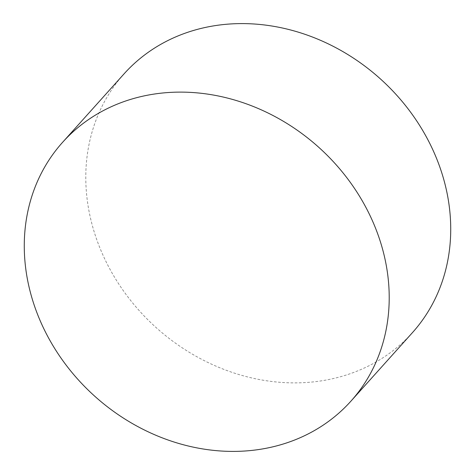 <?xml version="1.0" encoding="UTF-8"?>
<svg xmlns="http://www.w3.org/2000/svg" width="475" height="475" viewBox="0 0 475 475"><rect width="100%" height="100%" fill="white"/><g stroke="black" fill="none" stroke-linecap="round" stroke-linejoin="round"><path stroke-width="0.36" stroke-dasharray="2.38 1.78" d="M124.106 73.809A193.735 167.438 -138.1 0 0 131.26 301.239A193.735 167.438 -138.1 0 0 360.834 369.568A193.735 167.438 -138.1 0 0 412.413 332.672"/><path stroke-width="0.71" d="M350.894 401.191L412.413 332.672A193.735 167.438 -138.1 0 0 405.258 105.248A193.735 167.438 -138.1 0 0 175.685 36.913A193.735 167.438 -138.1 0 0 124.106 73.809L62.587 142.328A193.735 167.438 41.9 0 1 114.166 105.432A193.735 167.438 41.9 0 1 343.74 173.761A193.735 167.438 41.9 0 1 350.894 401.191A193.735 167.438 41.9 0 1 299.315 438.087A193.735 167.438 41.9 0 1 69.742 369.752A193.735 167.438 41.9 0 1 62.587 142.328"/></g></svg>
